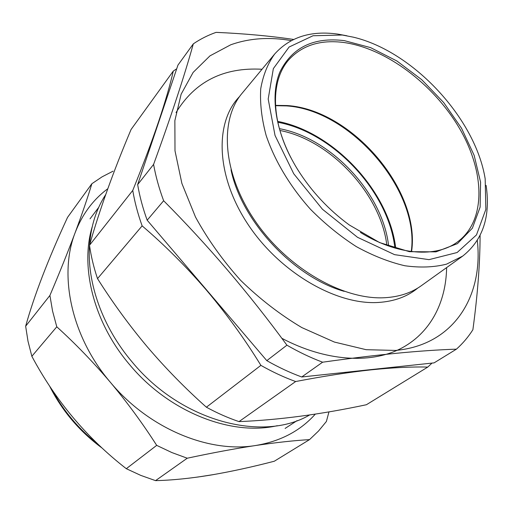 <?xml version="1.0" encoding="UTF-8"?>
<svg xmlns="http://www.w3.org/2000/svg" width="513" height="513" viewBox="0 0 513 513"><rect width="100%" height="100%" fill="white"/><g stroke="black" fill="none" stroke-linecap="round" stroke-linejoin="round"><path stroke-width="0.77" d="M293.596 39.443C270.03 35.961 244.194 33.602 216.088 32.364C207.932 35.23 200.339 39.065 193.311 43.868L177.953 65.106L137.651 184.616C139.632 196.28 142.806 208.143 147.173 220.205L266.798 360.639C278.379 367.244 290.025 372.695 301.721 376.984L434.088 362.871L456.435 349.154C462.835 343.415 468.324 336.938 472.89 329.737C477.635 294.706 480.04 263.291 480.091 235.486M193.311 43.868C184.449 75.821 171.201 116.009 153.586 164.423C155.721 176.305 159.075 188.412 163.641 200.743C207.906 245.22 248.997 293.365 286.921 345.185C298.778 352.04 310.666 357.715 322.6 362.204C376.048 354.695 420.66 350.347 456.435 349.154M137.651 184.616L153.586 164.423M147.173 220.205L163.641 200.743M266.798 360.639L286.921 345.185M301.721 376.984L322.6 362.204M291.294 40.591C269.402 36.801 249.203 38.206 230.703 44.804L209.971 55.859L193.132 72.41L181.14 94.18L174.869 120.6L174.991 150.764L181.878 183.423L195.504 217.057C207.771 239.456 222.822 260.566 240.668 280.38C259.751 298.938 280.124 314.668 301.798 327.563L334.399 342.062L366.154 349.693L395.581 350.43C454.185 345.063 483.502 295.937 477.314 240.462M239.609 96.482C214.53 122.043 215.774 175.587 247.708 223.944C279.457 272.345 336.342 305.312 378.594 302.446C394.394 301.394 407.482 296.585 417.864 288.005M231.004 169.765C241.482 221.097 293.705 277.212 344.152 291.339M274.66 54.045L242.072 93.302C219.128 120.222 222.597 173.625 255.147 221.013C287.536 268.453 343.492 300.349 385.071 297.7C399.287 296.835 411.336 292.859 421.218 285.779L462.707 256.09L446.554 264.144C434.024 267.331 420.109 267.863 404.815 265.747C388.976 262.034 372.829 255.666 356.368 246.638C340.087 236.185 324.787 223.726 310.461 209.259C290.101 186.501 274.731 160.781 266.144 135.458C261.675 118.824 259.867 103.28 260.726 88.826C263.06 75.302 267.703 63.708 274.66 54.045C289.948 37.026 310.968 30.376 337.727 34.089L346.878 35.775M486.106 185.366C490.685 216.512 482.88 240.09 462.707 256.09M342.267 35.019L313.013 35.756L289.095 47.029L273.352 68.614L268.19 99.041L275.032 135.458L293.757 173.779L322.44 209.24L357.535 237.314L394.561 254.653L429.003 259.649L457.134 252.518L476.481 234.916L485.849 209.381L485.17 178.806C475.429 118.285 413.016 51.236 353.354 37.173L342.267 35.019M344.409 40.649L370.572 47.619L396.863 60.97L421.712 79.675L443.694 102.555L461.546 128.276L474.159 155.368L480.591 182.224L480.123 207.098L472.383 228.17L457.455 243.63L435.986 251.864L409.348 251.678L379.582 242.578L349.302 224.976C328.525 209.734 311.276 191.202 297.559 169.386C275.609 133.919 269.633 96.354 279.944 71.916C292.192 47.318 313.68 36.898 344.409 40.649M360.395 232.415C397.915 255.596 436.531 257.943 457.885 241.649C486.709 219.981 484.779 170.925 458.981 127.525C433.184 84.017 386.122 48.466 344.076 42.534C320.625 39.43 302.17 45.215 288.723 59.893C270.941 80.022 270.511 118.702 290.935 157.786M427.759 367.09L366.404 404.731C321.023 414.389 278.559 420.012 239 421.609C228.029 417.89 217.159 413.093 206.393 407.207L260.893 365.365C272.416 371.912 283.997 377.305 295.648 381.537C323.626 376.17 348.834 372.265 371.265 369.828C393.433 367.558 412.266 366.648 427.759 367.09L432.017 363.095M239 421.609L295.648 381.537M206.393 407.207C185.328 388.456 165.654 368.36 147.372 346.923C129.353 325.486 112.738 302.721 97.515 278.63C93.732 267.376 91.058 256.256 89.499 245.265L132.752 190.432C134.695 202.051 137.824 213.863 142.133 225.867C164.788 245.201 186.277 266.683 206.598 290.313L199.794 281.983M97.515 278.63L142.133 225.867M89.499 245.265C99.56 209.913 113.418 171.316 131.078 129.481L173.285 71.083C170.175 84.812 165.282 101.657 158.613 121.613C151.739 141.909 143.114 164.846 132.752 190.432M156.491 128.737L161.185 114.829M176.709 68.787L173.285 71.083M446.624 267.594C446.034 302.946 430.048 333.88 399.819 349.052C369.54 363.974 325.261 361.235 281.836 338.304M176.042 112.565C194.902 81.573 223.565 67.139 262.034 69.255M260.893 365.365C244.932 339.33 226.836 314.309 206.598 290.313L213.754 298.367M363.428 370.405L378.838 368.764M92.193 226.836C79.964 267.126 93.751 322.728 129.667 364.724C169.117 412.266 231.53 436.351 277.276 425.7M89.512 245.368C86.851 282.657 102.446 327.095 132.194 362.056C181.269 421.699 263.092 442.539 309.698 414.927M105.704 194.594C96.367 208.874 90.974 225.733 89.525 245.176M328.974 411.849L326.39 421.474L318.535 431.016L309.525 439.622C294.154 440.52 276.161 442.482 255.545 445.521C280.431 441.379 300.361 430.894 315.341 414.074M107.801 188.733C93.148 199.602 82.266 214.254 75.142 232.69C58.482 275.045 71.243 336.547 110.372 382.288C93.251 362.146 75.385 343.652 56.783 326.8L52.563 311.064L49.915 295.443C59.623 272.563 68.03 251.646 75.142 232.69C82.125 213.908 87.697 197.588 91.865 183.731L67.543 217.377C48.1 259.424 34.134 295.7 25.65 326.21L27.997 341.203L31.851 356.285C55.519 400.672 87.005 438.14 126.301 468.696L140.806 475.404L155.548 480.636C171.746 480.271 189.977 478.443 210.247 475.153C230.728 471.659 252.082 467.016 274.301 461.232L309.525 439.622M156.689 445.367C142.749 423.558 127.307 402.538 110.372 382.288C148.77 428.579 208.951 453.3 255.545 445.521C234.826 448.67 212.061 452.902 187.245 458.218L171.861 452.556L156.689 445.367L126.301 468.696M56.783 326.8L31.851 356.285M49.915 295.443L25.65 326.21M91.865 183.731L102.106 176.825L113.072 171.162M187.245 458.218L155.548 480.636M386.847 245.374C380.915 194.171 330.558 140.068 279.912 130.475M279.399 128.667C331.218 138.016 383.006 193.657 388.617 246.009M275.5 105.37L287.267 105.563C351.508 109.628 420.807 190.336 411.573 251.569M200.442 476.68L212.735 474.737M52.076 389.777C63.561 411.112 78.951 429.349 98.246 444.482M394.875 248.036C388.719 191.875 333.405 132.444 277.828 122.274M411.259 251.53C420.044 190.554 350.488 109.846 286.555 105.909L275.519 105.684M285.106 428.432L297.123 420.609M90.032 218.839L98.695 207.406M214.254 474.474L197.556 477.084M101.92 447.932C79.4 431.311 61.932 410.65 49.53 385.949M277.642 121.382C333.822 132.059 389.13 191.477 395.76 248.292"/></g></svg>
